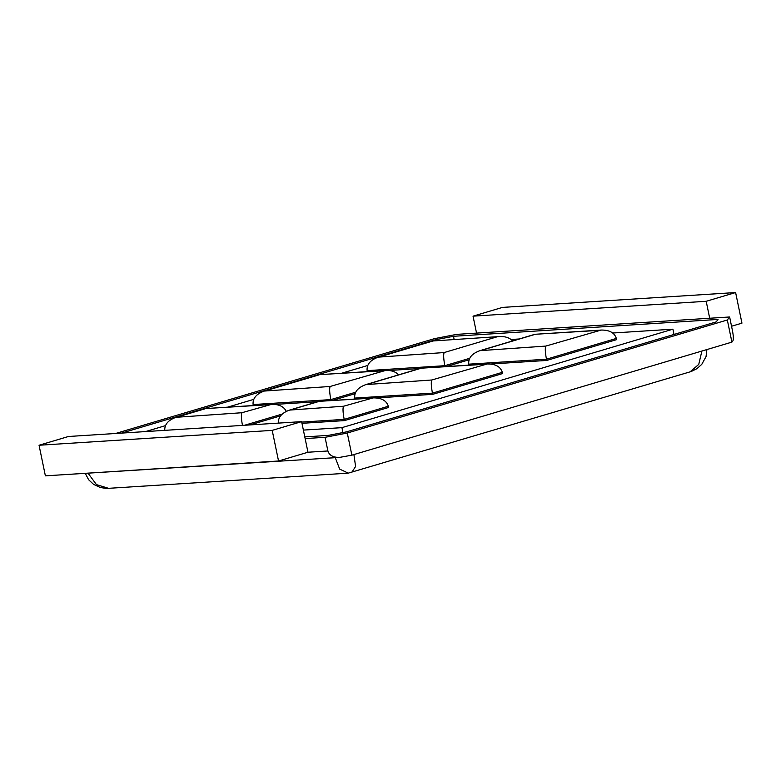 <?xml version="1.0" encoding="UTF-8"?>
<svg xmlns="http://www.w3.org/2000/svg" width="781" height="781" viewBox="0 0 781 781"><rect width="100%" height="100%" fill="white"/><g stroke="black" fill="none" stroke-linecap="round" stroke-linejoin="round"><path stroke-width="1.17" d="M57.179 475.102L339.491 457.412L351.87 455.167L731.914 342.117L732.968 340.731C733.613 339.237 733.447 335.869 732.451 330.636L729.63 316.979L727.326 319.985L731.914 342.117M39.05 445.248L272.198 430.38L278.544 460.995L45.386 475.854L39.05 445.248L68.474 436.491L301.622 421.633L305.137 438.58L325.062 437.311L327.893 450.969C329.279 455.333 333.145 457.481 339.491 457.412M115.598 433.484L434.402 338.661L456.621 334.375L729.63 316.979M325.062 437.311L347.281 433.035L727.326 319.985M304.785 436.891L328.196 435.398L346.5 431.864L716.157 321.909L718.051 319.429L453.488 336.299L435.183 339.823L435.349 340.633M121.572 433.104L435.183 339.823M278.544 460.995L307.958 452.238L327.893 450.969M347.281 433.035L351.87 455.167M305.137 438.58L307.958 452.238M709.695 318.248L706.19 301.29L473.042 316.159L476.547 333.106M453.488 336.299L454.132 339.432M272.198 430.38L301.622 421.633M473.042 316.159L502.456 307.402L735.614 292.543L741.95 323.149L731.543 326.243M706.19 301.29L735.614 292.543M689.994 371.912L698.751 364.415L701.885 351.05M351.655 472.554L355.589 466.491L353.91 454.562M348.306 473.159L339.667 469.098L335.274 457.676M108.871 488.428L96.463 484.63L88.214 473.432M303.379 430.097L341.912 427.646L342.927 432.557M341.912 427.646L672.919 329.182L674.013 334.453M145.491 431.581L165.426 425.655M227.574 407.165L253.688 399.394M341.58 373.259L367.705 365.488M511.106 339.501L519.189 338.983M612.734 333.018L672.919 329.182M546.72 360.441L616.6 339.647L616.346 338.427C614.54 332.755 609.512 329.963 601.263 330.051L545.792 346.081C544.953 348.023 545.177 352.407 546.466 359.211L546.72 360.441L490.595 364.014M344.431 420.608L388.567 407.477L388.313 406.257C386.517 400.585 381.489 397.793 373.23 397.88L343.513 406.247C342.674 408.199 342.898 412.573 344.177 419.377L344.431 420.608L301.974 423.312M432.703 394.346L502.583 373.562L502.329 372.342C500.533 366.67 495.505 363.878 487.246 363.966L431.776 379.996C430.936 381.938 431.161 386.322 432.449 393.126L432.703 394.346L376.579 397.929M250.105 424.913L280.545 415.863M332.189 400.497L355.023 393.702M317.828 401.678L274.951 404.412M419.885 368.525L388.967 370.497M446.205 366.582L469.039 359.797M545.792 346.081L479.925 350.659C471.9 353.559 468.17 358.059 468.746 364.171L468.942 365.137M431.776 379.996L365.918 384.574C357.893 387.474 354.164 391.974 354.73 398.085L354.935 399.052M253.298 405.524L253.103 404.558L330.822 399.608L331.017 400.575M367.119 370.643L444.828 365.693C443.549 358.879 443.325 354.506 444.164 352.553L378.297 357.142C370.272 360.031 366.543 364.542 367.119 370.643L367.314 371.61M469.664 358.303L444.828 365.693L445.033 366.66M601.263 330.051L534.975 334.288L598.461 330.412M278.339 423.117C278.085 417.181 281.843 412.837 289.605 410.074L343.513 406.247M373.23 397.88L318.98 401.336L370.428 398.242M487.246 363.966L420.959 368.202L484.445 364.327M286.276 411.372C283.874 406.53 278.993 404.197 271.603 404.363L241.876 412.729C241.056 414.574 241.251 418.792 242.461 425.401M164.752 430.351C164.498 424.425 168.257 420.071 176.018 417.308L241.876 412.729M271.603 404.363L205.393 408.58L268.801 404.724M398.642 374.841C395.606 371.678 391.261 370.214 385.619 370.448L330.148 386.468C329.309 388.421 329.533 392.794 330.822 399.608L355.658 392.218M253.103 404.558C252.536 398.447 256.256 393.946 264.281 391.056L330.148 386.468M385.619 370.448L319.409 374.665L382.817 370.809M499.635 336.533L433.104 340.955L499.635 336.533C505.278 336.299 509.622 337.763 512.658 340.926M468.746 364.171L546.466 359.211L616.346 338.427M301.72 422.091L344.177 419.377L388.313 406.257M354.73 398.085L432.449 393.126L502.329 372.342M244.551 425.264L282.253 414.057M482.062 350.142L534.731 334.473M291.743 409.547L318.658 401.541M368.046 384.057L420.715 368.388M178.156 416.79L205.071 408.785M266.419 390.539L319.087 374.87M380.435 356.624L433.104 340.955M444.164 352.553L496.833 336.894M348.121 473.179L691.205 371.522L696.935 368.661L701.777 364.346L706.053 356.566L706.883 349.566M85.383 473.608L88.643 479.768L93.593 484.386L100.31 487.51L106.46 488.457L348.16 473.169M479.925 350.659L534.975 334.288M289.605 410.074L318.902 401.356M365.918 384.574L420.959 368.202M176.018 417.308L205.315 408.6M264.281 391.056L319.331 374.685M378.297 357.142L433.348 340.77"/></g></svg>
